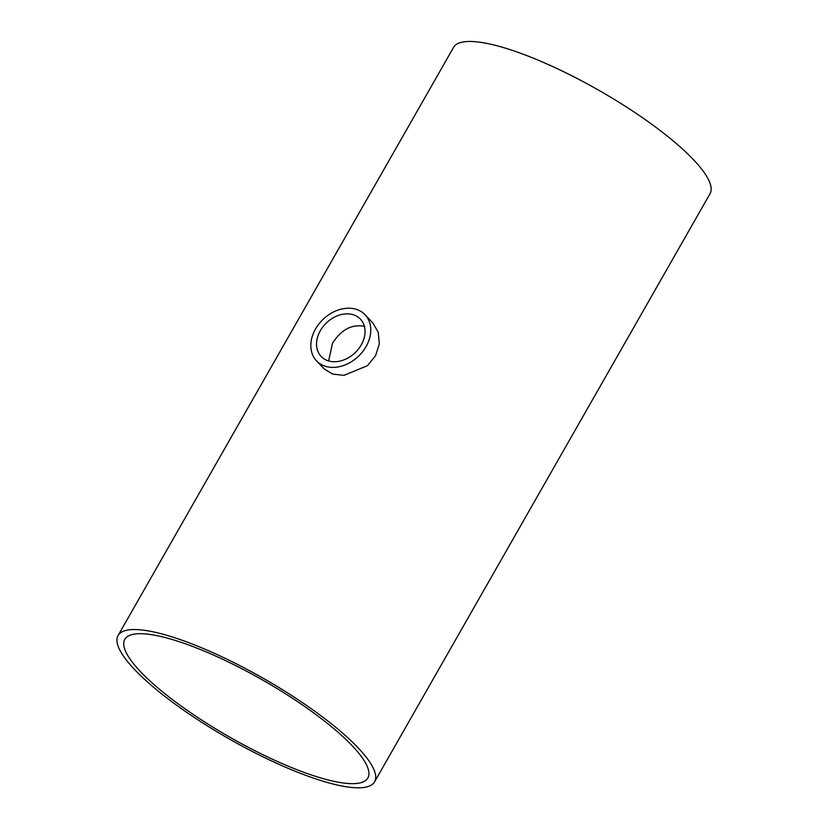 <?xml version="1.0" encoding="UTF-8"?>
<svg xmlns="http://www.w3.org/2000/svg" width="829" height="829" viewBox="0 0 829 829"><rect width="100%" height="100%" fill="white"/><g stroke="black" fill="none" stroke-linecap="round" stroke-linejoin="round"><path stroke-width="1.24" d="M353.838 314.927A27.088 20.694 136.4 0 1 360.397 319.103A27.088 20.694 136.4 0 1 355.071 352.771A27.088 20.694 136.4 0 1 321.186 356.491A27.088 20.694 136.4 0 1 323.123 326.553A27.088 20.694 136.4 0 1 353.838 314.927M364.781 326.408C351.983 323.849 341.206 329.517 332.47 343.393L328.626 360.947M140.733 671.894A139.904 32.953 29.7 0 1 124.806 639.356A139.904 32.953 29.7 0 1 262.658 680.06A139.904 32.953 29.7 0 1 367.858 777.996A139.904 32.953 29.7 0 1 270.668 758.4A139.904 32.953 29.7 0 1 140.733 671.894M356.905 309.538A33.481 25.564 -43.6 0 0 318.958 323.901A33.481 25.564 -43.6 0 0 316.564 360.895A33.481 25.564 -43.6 0 0 358.439 356.304A33.481 25.564 -43.6 0 0 365.019 314.699A33.481 25.564 -43.6 0 0 356.905 309.538M365.019 314.699L372.739 322.802L378.252 332.274L379.34 343.88L375.568 355.724L367.413 365.724L343.942 375.361L332.647 374.086L324.284 368.998L316.564 360.895M118.081 635.522L453.525 47.44A147.645 34.777 29.7 0 1 598.994 90.392A147.645 34.777 29.7 0 1 710.018 193.748L374.584 781.83A147.645 34.777 -150.3 0 0 263.56 678.474A147.645 34.777 -150.3 0 0 118.081 635.522A147.645 34.777 -150.3 0 0 134.889 669.863A147.645 34.777 -150.3 0 0 272.016 761.146A147.645 34.777 -150.3 0 0 374.584 781.83"/></g></svg>
